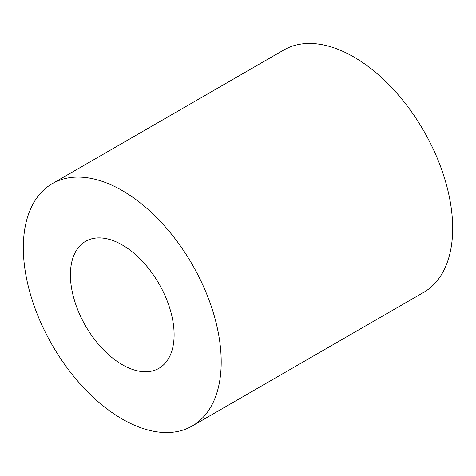 <?xml version="1.0" encoding="UTF-8"?>
<svg xmlns="http://www.w3.org/2000/svg" width="476" height="476" viewBox="0 0 476 476"><rect width="100%" height="100%" fill="white"/><g stroke="black" fill="none" stroke-linecap="round" stroke-linejoin="round"><path stroke-width="0.71" d="M122.261 244.95A73.328 42.334 -120 0 0 85.597 241.314A73.328 42.334 -120 0 0 74.357 300.076A73.328 42.334 -120 0 0 122.261 364.693A73.328 42.334 -120 0 0 158.924 368.323A73.328 42.334 -120 0 0 170.164 309.567A73.328 42.334 -120 0 0 122.261 244.95M122.261 419.064A139.92 80.783 -120 0 0 192.221 425.996A139.92 80.783 -120 0 0 213.67 313.874A139.92 80.783 -120 0 0 122.261 190.573A139.92 80.783 -120 0 0 52.3 183.647A139.92 80.783 -120 0 0 30.857 295.769A139.92 80.783 -120 0 0 122.261 419.064M192.221 425.996L423.7 292.353A139.92 80.783 -120 0 0 445.143 180.231A139.92 80.783 -120 0 0 353.739 56.936A139.92 80.783 -120 0 0 283.779 50.004L52.3 183.647"/></g></svg>
